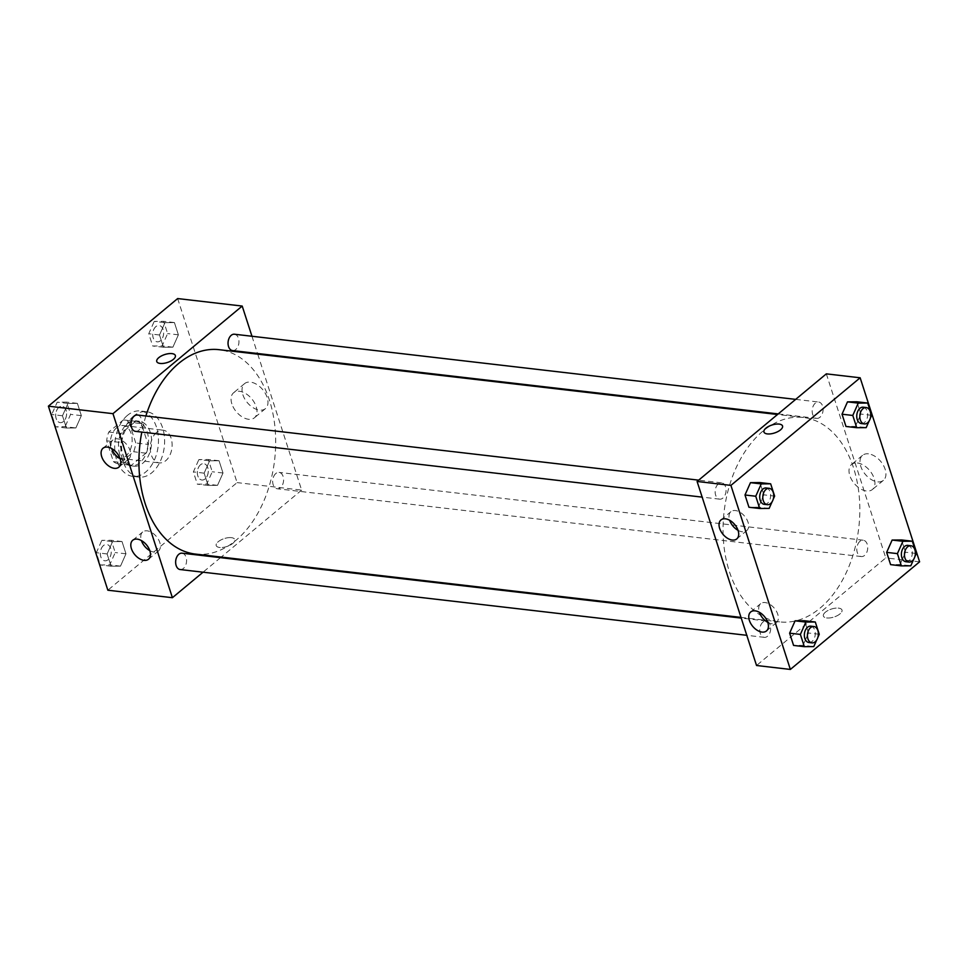 <?xml version="1.0" encoding="UTF-8"?>
<svg xmlns="http://www.w3.org/2000/svg" width="968" height="968" viewBox="0 0 968 968"><rect width="100%" height="100%" fill="white"/><g stroke="black" fill="none" stroke-linecap="round" stroke-linejoin="round"><path stroke-width="0.73" stroke-dasharray="4.84 3.63" d="M156.61 432.381A16.456 10.854 96.6 0 0 150.33 450.217A16.456 10.854 96.6 0 0 159.297 462.885A16.456 10.854 96.6 0 0 171.965 447.785A16.456 10.854 96.6 0 0 163.084 430.179A16.456 10.854 96.6 0 0 156.61 432.381M116.644 427.735A16.456 10.854 96.6 0 0 110.364 445.57A16.456 10.854 96.6 0 0 119.318 458.251A16.456 10.854 96.6 0 0 131.999 443.15A16.456 10.854 96.6 0 0 123.117 425.545A16.456 10.854 96.6 0 0 116.644 427.735M129.047 422.193L135.762 442.969A22.107 14.568 96.6 0 1 133.657 451.754L119.076 463.89A22.107 14.568 96.6 0 1 118.677 463.853A22.107 14.568 96.6 0 1 113.389 461.591L106.686 440.827A22.107 14.568 96.6 0 1 108.779 432.043L123.372 419.894A22.107 14.568 96.6 0 1 123.771 419.93A22.107 14.568 96.6 0 1 129.047 422.193L141.352 423.621L148.056 444.397L135.762 442.969M113.389 461.591L125.683 463.019L118.979 442.255L106.686 440.827M108.779 432.043L121.085 433.47L135.665 421.322L123.372 419.894M121.085 433.47A22.107 14.568 96.6 0 0 118.979 442.255M125.683 463.019A22.107 14.568 96.6 0 0 130.97 465.281A22.107 14.568 96.6 0 0 131.37 465.318L119.076 463.89M148.056 444.397A22.107 14.568 96.6 0 1 145.95 453.181L131.37 465.318M141.352 423.621A22.107 14.568 96.6 0 0 136.065 421.358A22.107 14.568 96.6 0 0 135.665 421.322M119.85 454.706A22.639 14.919 -83.4 0 1 121.605 431.365A22.639 14.919 -83.4 0 1 136.125 420.838A22.639 14.919 -83.4 0 1 148.334 445.038A22.639 14.919 -83.4 0 1 130.91 465.802A22.639 14.919 -83.4 0 1 119.85 454.706M122.924 455.057A22.639 14.919 96.6 0 0 133.983 466.165A22.639 14.919 96.6 0 0 151.407 445.401A22.639 14.919 96.6 0 0 139.198 421.201A22.639 14.919 96.6 0 0 130.305 424.214A22.639 14.919 96.6 0 0 122.924 455.057M145.95 453.181L133.657 451.754M127.449 415.369A32.924 21.695 96.6 0 0 114.889 451.04A32.924 21.695 96.6 0 0 132.797 476.377A32.924 21.695 96.6 0 0 158.147 446.175A32.924 21.695 96.6 0 0 140.384 410.976A32.924 21.695 96.6 0 0 127.449 415.369M133.596 416.083A32.924 21.695 96.6 0 0 121.036 451.754A32.924 21.695 96.6 0 0 138.944 477.091A32.924 21.695 96.6 0 0 164.294 446.889A32.924 21.695 96.6 0 0 146.543 411.69A32.924 21.695 96.6 0 0 133.596 416.083M177.64 298.567L237.087 482.608L107.847 590.214M75.867 427.953L66.441 428.037L62.472 415.78L67.954 403.438L77.392 403.366L81.348 415.623L75.867 427.953L66.441 428.037L62.472 415.78L67.954 403.438L77.392 403.366L81.348 415.623L75.867 427.953L65.11 426.706L55.672 426.791L51.715 414.522L57.197 402.192L66.623 402.107L70.591 414.377L65.11 426.706M112.578 541.608L122.016 541.535L125.973 553.793L120.504 566.135L111.066 566.207L107.109 553.95L112.578 541.608L122.016 541.535L125.973 553.793L120.504 566.135L111.066 566.207L107.109 553.95L112.578 541.608L101.822 540.362L111.26 540.289L115.216 552.546L109.747 564.889L100.309 564.961L96.34 552.704L101.822 540.362M209.608 460.829L219.046 460.744L223.003 473.013L217.534 485.343L208.096 485.428L204.139 473.158L209.608 460.829L219.046 460.744L223.003 473.013L217.534 485.343L208.096 485.428L204.139 473.158L209.608 460.829L198.851 459.582L208.289 459.498L212.246 471.755L206.765 484.097L197.339 484.181L193.37 471.912L198.851 459.582M164.983 322.659L174.422 322.574L178.378 334.831L172.897 347.173L163.471 347.246L159.502 334.989L164.983 322.659L174.422 322.574L178.378 334.831L172.897 347.173L163.471 347.246L159.502 334.989L164.983 322.659L154.227 321.4L163.653 321.328L167.621 333.585L162.14 345.927L152.702 345.999L148.745 333.742L154.227 321.4M231.4 537.651A9.777 4.187 -17.9 0 0 220.886 539.975A9.777 4.187 -17.9 0 0 216.203 545.577A9.777 4.187 -17.9 0 0 226.79 546.545A9.777 4.187 -17.9 0 0 234.8 539.563A9.777 4.187 -17.9 0 0 231.4 537.651A9.777 4.187 162.1 0 1 234.8 539.563A9.777 4.187 162.1 0 1 226.778 546.545A9.777 4.187 162.1 0 1 216.203 545.565A9.777 4.187 162.1 0 1 220.886 539.975A9.777 4.187 162.1 0 1 231.4 537.651M257.742 354.167L301.641 490.111L237.087 482.608M301.641 490.111L221.212 557.072M220.51 557.653L203.05 572.197M242.859 394.714A16.274 10.067 -129.8 0 0 253.18 407.746A16.274 10.067 -129.8 0 0 265.426 408.629A16.274 10.067 -129.8 0 0 262.752 389.68A16.274 10.067 -129.8 0 0 244.601 383.606A16.274 10.067 -129.8 0 0 242.859 394.714M251.958 336.259L257.512 353.477M231.86 403.862A16.274 10.067 50.2 0 1 233.603 392.766A16.274 10.067 50.2 0 1 251.753 398.84A16.274 10.067 50.2 0 1 254.439 417.789A16.274 10.067 50.2 0 1 242.194 416.906A16.274 10.067 50.2 0 1 231.86 403.862M156.756 361.536L156.756 361.536A9.777 4.187 -17.9 0 0 160.156 363.448A9.777 4.187 -17.9 0 0 170.671 361.124A9.777 4.187 -17.9 0 0 175.353 355.522L175.353 355.522M149.81 550.635A12.342 7.635 -129.8 0 0 158.474 550.949A12.342 7.635 -129.8 0 0 159.805 542.528A12.342 7.635 -129.8 0 0 151.964 532.642A12.342 7.635 -129.8 0 0 142.683 531.976A12.342 7.635 -129.8 0 0 141.413 540.555M120.08 458.614A12.342 7.635 -129.8 0 0 128.756 458.929A12.342 7.635 -129.8 0 0 130.075 450.507A12.342 7.635 -129.8 0 0 122.246 440.621A12.342 7.635 -129.8 0 0 112.953 439.944A12.342 7.635 -129.8 0 0 111.683 448.535M232.55 350.585A8.228 5.421 96.6 0 0 235.793 349.484A8.228 5.421 96.6 0 0 238.927 340.567A8.228 5.421 96.6 0 0 234.45 334.226M180.157 569.547A8.228 5.421 96.6 0 0 186.497 561.997A8.228 5.421 96.6 0 0 182.057 553.188M135.532 431.365A8.228 5.421 96.6 0 0 141.86 423.815A8.228 5.421 96.6 0 0 137.42 415.018M275.844 473.497A8.228 5.421 96.6 0 0 272.71 482.415A8.228 5.421 96.6 0 0 277.187 488.755A8.228 5.421 96.6 0 0 283.527 481.205A8.228 5.421 96.6 0 0 279.087 472.408A8.228 5.421 96.6 0 0 275.844 473.497M145.89 415.998A102.886 67.808 96.6 0 0 141.812 432.091M195.439 554.083A102.886 67.808 96.6 0 0 274.658 459.703A102.886 67.808 96.6 0 0 219.167 349.69M762.857 431.196A102.886 67.808 96.6 0 0 723.616 542.685A102.886 67.808 96.6 0 0 779.579 621.88A102.886 67.808 96.6 0 0 858.798 527.5A102.886 67.808 96.6 0 0 803.307 417.486A102.886 67.808 96.6 0 0 762.857 431.196M819.92 417.281A8.228 5.421 -83.4 0 1 816.69 418.382A8.228 5.421 -83.4 0 1 812.249 409.573A8.228 5.421 -83.4 0 1 818.589 402.022A8.228 5.421 -83.4 0 1 823.066 408.363A8.228 5.421 -83.4 0 1 819.92 417.281M762.953 622.085A8.228 5.421 96.6 0 0 759.807 631.003A8.228 5.421 96.6 0 0 764.296 637.343A8.228 5.421 96.6 0 0 770.625 629.793A8.228 5.421 96.6 0 0 766.184 620.984A8.228 5.421 96.6 0 0 762.953 622.085M718.329 483.915A8.228 5.421 96.6 0 0 715.183 492.833A8.228 5.421 96.6 0 0 719.66 499.161A8.228 5.421 96.6 0 0 726 491.611A8.228 5.421 96.6 0 0 721.559 482.814A8.228 5.421 96.6 0 0 718.329 483.915M859.983 541.293A8.228 5.421 96.6 0 0 856.837 550.211A8.228 5.421 96.6 0 0 861.314 556.552A8.228 5.421 96.6 0 0 867.655 549.001A8.228 5.421 96.6 0 0 863.214 540.204A8.228 5.421 96.6 0 0 859.983 541.293M826.333 373.854L885.78 557.907L756.54 665.5M855.422 426.392L860.891 414.05L856.934 401.793L860.891 414.05L855.422 426.392L845.984 426.464L855.422 426.392L866.178 427.638M900.046 564.562L905.528 552.22L901.559 539.962L905.528 552.22L900.046 564.562L890.608 564.634L900.046 564.562L910.803 565.808M803.016 645.341L808.498 633.011L804.529 620.754L808.498 633.011L803.016 645.341L793.578 645.426L803.016 645.341L813.773 646.6M763.861 494.842L759.904 482.572L763.861 494.842L758.392 507.171L763.861 494.842L774.63 496.088M748.954 507.256L758.392 507.171L748.954 507.256M767.757 622.364A12.342 7.635 -129.8 0 0 776.433 622.666A12.342 7.635 -129.8 0 0 777.752 614.256A12.342 7.635 -129.8 0 0 769.923 604.359A12.342 7.635 -129.8 0 0 760.63 603.693A12.342 7.635 -129.8 0 0 759.36 612.272M738.04 530.343A12.342 7.635 -129.8 0 0 746.703 530.645A12.342 7.635 -129.8 0 0 748.034 522.224A12.342 7.635 -129.8 0 0 740.193 512.338A12.342 7.635 -129.8 0 0 730.913 511.673A12.342 7.635 -129.8 0 0 729.642 520.252M868.441 453.847A16.274 10.067 -129.8 0 0 862.548 455.335A16.274 10.067 -129.8 0 0 865.235 474.284A16.274 10.067 -129.8 0 0 883.385 480.358A16.274 10.067 -129.8 0 0 883.348 465.221A16.274 10.067 -129.8 0 0 868.441 453.847M919.6 561.827L885.78 557.907M825.389 612.199A9.777 4.187 -17.9 0 0 823.393 616.047A9.777 4.187 -17.9 0 0 833.98 617.027A9.777 4.187 -17.9 0 0 841.991 610.034A9.777 4.187 -17.9 0 0 835.202 608.194A9.777 4.187 -17.9 0 0 825.389 612.199A9.777 4.187 162.1 0 1 835.202 608.194A9.777 4.187 162.1 0 1 841.991 610.034A9.777 4.187 162.1 0 1 833.98 617.015A9.777 4.187 162.1 0 1 823.393 616.047A9.777 4.187 162.1 0 1 825.389 612.187M857.454 462.994A16.274 10.067 50.2 0 1 872.35 474.38A16.274 10.067 50.2 0 1 872.386 489.505A16.274 10.067 50.2 0 1 854.236 483.443A16.274 10.067 50.2 0 1 851.562 464.483A16.274 10.067 50.2 0 1 857.454 462.994M763.946 432.006L763.946 432.006A9.777 4.187 -17.9 0 0 770.734 433.846A9.777 4.187 -17.9 0 0 780.547 429.852A9.777 4.187 -17.9 0 0 782.543 425.993L782.543 425.993M870.244 418.466L869.131 420.995M861.266 423.548A8.228 5.421 96.6 0 0 867.606 415.998A8.228 5.421 96.6 0 0 863.166 407.201M871.66 415.296L860.891 414.05M914.881 556.648L913.756 559.165M905.903 561.73A8.228 5.421 96.6 0 0 912.231 554.18A8.228 5.421 96.6 0 0 907.79 545.371M916.285 553.478L905.528 552.22M773.214 499.258L772.101 501.775M764.236 504.34A8.228 5.421 96.6 0 0 770.576 496.79A8.228 5.421 96.6 0 0 766.136 487.981M769.149 508.418L758.392 507.171M817.851 637.428L816.726 639.945M808.873 642.51A8.228 5.421 96.6 0 0 815.201 634.96A8.228 5.421 96.6 0 0 810.773 626.163M819.255 634.258L808.498 633.011M155.896 326.591A8.228 5.421 96.6 0 0 152.75 335.509A8.228 5.421 96.6 0 0 157.227 341.837A8.228 5.421 96.6 0 0 163.568 334.287A8.228 5.421 96.6 0 0 159.127 325.49A8.228 5.421 96.6 0 0 155.896 326.591M172.897 347.173L162.14 345.927M163.471 347.246L152.702 345.999M159.502 334.989L148.745 333.742M174.422 322.574L163.653 321.328M178.378 334.831L167.621 333.585M155.872 326.579A8.228 5.421 96.6 0 0 152.726 335.497A8.228 5.421 96.6 0 0 157.203 341.837A8.228 5.421 96.6 0 0 163.544 334.287A8.228 5.421 96.6 0 0 159.103 325.49A8.228 5.421 96.6 0 0 155.872 326.579M200.521 464.761A8.228 5.421 96.6 0 0 197.387 473.679A8.228 5.421 96.6 0 0 201.864 480.019A8.228 5.421 96.6 0 0 208.205 472.469A8.228 5.421 96.6 0 0 203.764 463.66A8.228 5.421 96.6 0 0 200.521 464.761A8.228 5.421 96.6 0 0 197.363 473.679A8.228 5.421 96.6 0 0 201.84 480.007A8.228 5.421 96.6 0 0 208.168 472.457A8.228 5.421 96.6 0 0 203.74 463.66A8.228 5.421 96.6 0 0 200.497 464.761M217.534 485.343L206.765 484.097M208.096 485.428L197.339 484.181M204.139 473.158L193.37 471.912M219.046 460.744L208.289 459.498M223.003 473.013L212.246 471.755M58.866 407.371A8.228 5.421 96.6 0 0 55.72 416.288A8.228 5.421 96.6 0 0 60.21 422.629A8.228 5.421 96.6 0 0 66.538 415.078A8.228 5.421 96.6 0 0 62.097 406.27A8.228 5.421 96.6 0 0 58.866 407.371A8.228 5.421 96.6 0 0 55.696 416.288A8.228 5.421 96.6 0 0 60.173 422.617A8.228 5.421 96.6 0 0 66.514 415.066A8.228 5.421 96.6 0 0 62.073 406.27A8.228 5.421 96.6 0 0 58.842 407.371M66.441 428.037L55.672 426.791M62.472 415.78L51.715 414.522M67.954 403.438L57.197 402.192M77.392 403.366L66.623 402.107M81.348 415.623L70.591 414.377M103.491 545.541A8.228 5.421 96.6 0 0 100.357 554.458A8.228 5.421 96.6 0 0 104.834 560.799A8.228 5.421 96.6 0 0 111.175 553.248A8.228 5.421 96.6 0 0 106.734 544.452A8.228 5.421 96.6 0 0 103.491 545.541M120.504 566.135L109.747 564.889M111.066 566.207L100.309 564.961M107.109 553.95L96.34 552.704M122.016 541.535L111.26 540.289M125.973 553.793L115.216 552.546M103.467 545.541A8.228 5.421 96.6 0 0 100.333 554.458A8.228 5.421 96.6 0 0 104.81 560.799A8.228 5.421 96.6 0 0 111.151 553.248A8.228 5.421 96.6 0 0 106.71 544.439A8.228 5.421 96.6 0 0 103.467 545.541M119.318 458.251L159.297 462.885M123.117 425.545L163.084 430.179M139.198 421.201L136.125 420.838M133.983 466.165L130.91 465.802M130.97 465.281L118.677 463.853M136.065 421.358L123.771 419.93M146.543 411.69L140.384 410.976M138.944 477.091L132.797 476.377M244.601 383.606L233.603 392.766M265.426 408.629L254.439 417.789M148.54 559.226L158.474 550.949M132.737 540.253L142.683 531.976M118.81 467.205L128.756 458.929M103.019 448.232L112.953 439.944M803.307 417.486L777.534 414.498M779.579 621.88L741.004 617.403M778.224 413.917L816.69 418.382M795.696 399.373L818.589 402.022M766.184 620.984L741.222 618.092M764.296 637.343L746.788 635.31M721.559 482.814L698.666 480.152M719.66 499.161L702.163 497.129M863.214 540.204L279.087 472.408M861.314 556.552L277.187 488.755M766.487 630.942L776.433 622.666M750.696 611.97L760.63 603.693M736.769 538.922L746.703 530.645M720.966 519.949L730.913 511.673M862.548 455.335L851.562 464.483M883.385 480.358L872.386 489.505"/><path stroke-width="1.45" d="M203.05 572.197L172.401 597.704L107.847 590.214L48.4 406.173L177.64 298.567L242.206 306.057L251.958 336.259M221.212 557.072L220.51 557.653M257.512 353.477L257.742 354.167M160.156 363.436A9.777 4.187 162.1 0 1 156.756 361.536A9.777 4.187 162.1 0 1 164.766 354.542A9.777 4.187 162.1 0 1 175.353 355.522A9.777 4.187 162.1 0 1 170.671 361.124A9.777 4.187 162.1 0 1 160.156 363.436M172.401 597.704L112.966 413.663L48.4 406.173M112.966 413.663L242.206 306.057M175.353 355.522A9.777 4.187 -17.9 0 0 164.766 354.554A9.777 4.187 -17.9 0 0 156.756 361.536M149.858 550.804A12.342 7.635 50.2 0 1 148.54 559.226A12.342 7.635 50.2 0 1 134.77 554.616A12.342 7.635 50.2 0 1 132.737 540.253A12.342 7.635 50.2 0 1 142.018 540.918A12.342 7.635 50.2 0 1 149.858 550.804M120.141 458.784A12.342 7.635 50.2 0 1 118.81 467.205A12.342 7.635 50.2 0 1 105.052 462.595A12.342 7.635 50.2 0 1 103.019 448.232A12.342 7.635 50.2 0 1 112.3 448.898A12.342 7.635 50.2 0 1 120.141 458.784M141.413 540.555A12.342 7.635 -129.8 0 0 149.81 550.635M111.683 448.535A12.342 7.635 -129.8 0 0 120.08 458.614M795.696 399.373L234.45 334.226A8.228 5.421 96.6 0 0 228.121 341.777A8.228 5.421 96.6 0 0 232.55 350.585L778.224 413.917M741.222 618.092L182.057 553.188A8.228 5.421 96.6 0 0 178.814 554.289A8.228 5.421 96.6 0 0 175.68 563.207A8.228 5.421 96.6 0 0 180.157 569.547L746.788 635.31M698.666 480.152L137.42 415.018A8.228 5.421 96.6 0 0 134.189 416.119A8.228 5.421 96.6 0 0 131.043 425.037A8.228 5.421 96.6 0 0 135.532 431.365L702.163 497.129M777.534 414.498L219.167 349.69A102.886 67.808 96.6 0 0 178.729 363.399A102.886 67.808 96.6 0 0 145.89 415.998M141.812 432.091A102.886 67.808 96.6 0 0 195.439 554.083L741.004 617.403M697.093 481.459L756.54 665.5L790.36 669.433L730.913 485.391L697.093 481.459L826.333 373.854L860.153 377.786L919.6 561.827L790.36 669.433M762.022 632.08A12.342 7.635 50.2 0 1 750.72 623.452A12.342 7.635 50.2 0 1 750.696 611.97A12.342 7.635 50.2 0 1 759.977 612.635A12.342 7.635 50.2 0 1 767.818 622.533A12.342 7.635 50.2 0 1 766.487 630.942A12.342 7.635 50.2 0 1 762.022 632.08M725.443 518.824A12.342 7.635 50.2 0 1 738.088 530.512A12.342 7.635 50.2 0 1 736.769 538.922A12.342 7.635 50.2 0 1 722.999 534.324A12.342 7.635 50.2 0 1 720.966 519.949A12.342 7.635 50.2 0 1 725.443 518.824M842.027 414.207L845.984 426.464L842.027 414.207L847.496 401.865L842.027 414.207L852.784 415.454L858.253 403.111L867.691 403.039L871.66 415.296L870.244 418.466M856.934 401.793L847.496 401.865L856.934 401.793L867.691 403.039M886.652 552.377L890.608 564.634L886.652 552.377L892.133 540.047L886.652 552.377L897.409 553.623L902.89 541.293L912.328 541.209L916.285 553.478L914.881 556.648M901.559 539.962L892.133 540.047L901.559 539.962L912.328 541.209M789.622 633.169L793.578 645.426L789.622 633.169L795.103 620.827L789.622 633.169L800.379 634.415L805.86 622.073L815.298 622L819.255 634.258L817.851 637.428M804.529 620.754L795.103 620.827L804.529 620.754L815.298 622M730.913 485.391L860.153 377.786M750.466 482.657L744.997 494.987L748.954 507.256L744.997 494.987L750.466 482.657L759.904 482.572L750.466 482.657L761.235 483.903L770.661 483.819L774.63 496.088L773.214 499.258M759.36 612.272A12.342 7.635 -129.8 0 0 767.757 622.364M729.642 520.252A12.342 7.635 -129.8 0 0 738.04 530.343M780.547 429.84A9.777 4.187 162.1 0 1 770.734 433.846A9.777 4.187 162.1 0 1 763.946 432.006A9.777 4.187 162.1 0 1 771.956 425.012A9.777 4.187 162.1 0 1 782.543 425.993A9.777 4.187 162.1 0 1 780.547 429.84M782.543 425.993A9.777 4.187 -17.9 0 0 771.956 425.025A9.777 4.187 -17.9 0 0 763.946 432.006M869.131 420.995L866.178 427.638L856.74 427.711L852.784 415.454M866.239 407.552L863.166 407.201A8.228 5.421 96.6 0 0 859.935 408.302A8.228 5.421 96.6 0 0 856.789 417.22A8.228 5.421 96.6 0 0 861.266 423.548L864.339 423.911A8.228 5.421 96.6 0 0 870.68 416.361A8.228 5.421 96.6 0 0 866.239 407.552A8.228 5.421 96.6 0 0 863.008 408.653A8.228 5.421 96.6 0 0 859.862 417.571A8.228 5.421 96.6 0 0 864.339 423.911M856.74 427.711L845.984 426.464M858.253 403.111L847.496 401.865M913.756 559.165L910.803 565.808L901.377 565.893L897.409 553.623M910.876 545.734L907.79 545.371A8.228 5.421 96.6 0 0 904.56 546.472A8.228 5.421 96.6 0 0 901.426 555.39A8.228 5.421 96.6 0 0 905.903 561.73L908.976 562.081A8.228 5.421 96.6 0 0 915.305 554.531A8.228 5.421 96.6 0 0 910.876 545.734A8.228 5.421 96.6 0 0 907.633 546.823A8.228 5.421 96.6 0 0 904.499 555.753A8.228 5.421 96.6 0 0 908.976 562.081M901.377 565.893L890.608 564.634M902.89 541.293L892.133 540.047M772.101 501.775L769.149 508.418L759.711 508.502L755.754 496.245L761.235 483.903M769.209 488.344L766.136 487.981A8.228 5.421 96.6 0 0 762.905 489.082A8.228 5.421 96.6 0 0 759.759 498A8.228 5.421 96.6 0 0 764.236 504.34L767.309 504.691A8.228 5.421 96.6 0 0 773.65 497.141A8.228 5.421 96.6 0 0 769.209 488.344A8.228 5.421 96.6 0 0 765.978 489.445A8.228 5.421 96.6 0 0 762.832 498.363A8.228 5.421 96.6 0 0 767.309 504.691M759.711 508.502L748.954 507.256M755.754 496.245L744.997 494.987M770.661 483.819L759.904 482.572M816.726 639.945L813.773 646.6L804.347 646.672L800.379 634.415M813.846 626.514L810.773 626.163A8.228 5.421 96.6 0 0 807.53 627.252A8.228 5.421 96.6 0 0 804.396 636.182A8.228 5.421 96.6 0 0 808.873 642.51L811.946 642.873A8.228 5.421 96.6 0 0 818.287 635.323A8.228 5.421 96.6 0 0 813.846 626.514A8.228 5.421 96.6 0 0 810.603 627.615A8.228 5.421 96.6 0 0 807.469 636.533A8.228 5.421 96.6 0 0 811.946 642.873M804.347 646.672L793.578 645.426M805.86 622.073L795.103 620.827"/></g></svg>
